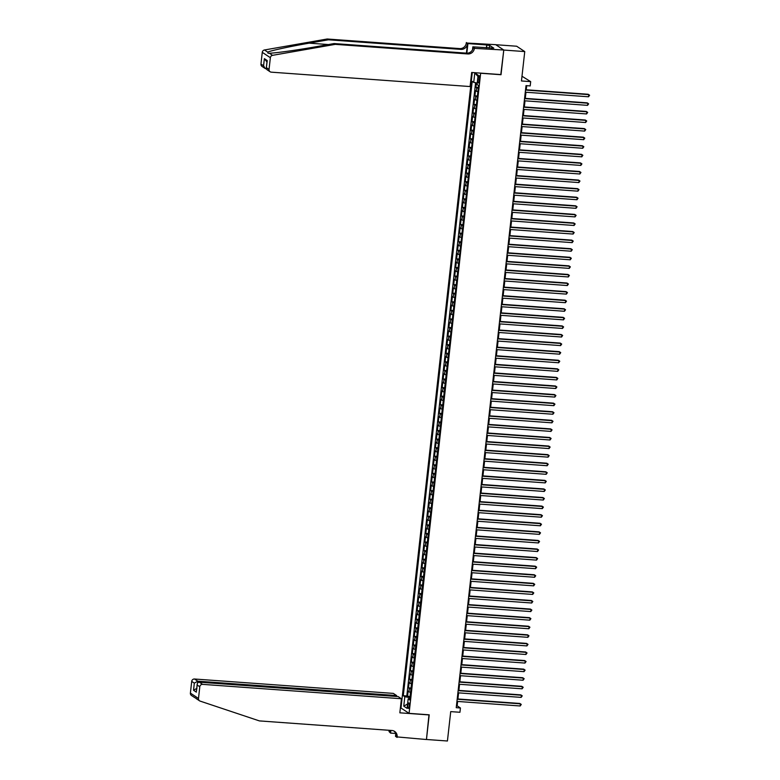 <?xml version="1.0" encoding="UTF-8"?>
<svg xmlns="http://www.w3.org/2000/svg" width="780" height="780" viewBox="0 0 780 780"><rect width="100%" height="100%" fill="white"/><g stroke="black" fill="none" stroke-linecap="round" stroke-linejoin="round"><path stroke-width="1.17" d="M409.305 706.134A2.788 0.741 -85.9 0 0 408.808 702.887A2.788 0.741 -85.9 0 0 407.911 705.208A2.788 0.741 -85.9 0 0 408.408 708.454A2.788 0.741 -85.9 0 0 409.305 706.134M472.27 72.52L400.988 708.006L409.081 713.359L480.665 73.125M495.768 44.713L516.662 46.225L524.755 51.578L521.459 80.964L530.683 81.637L521.986 76.235M409.081 713.359L429.215 714.812L426.455 739.479L447.427 741L450.723 711.614L459.947 712.276L460.424 707.986L457.148 705.822L457.636 701.444M500.799 74.578L503.783 50.056L524.755 51.578M476.365 82.875L475.878 87.243L478.374 87.418M477.896 91.679A3.49 0.497 -173.6 0 1 476.287 91.202L475.488 90.675L474.913 95.823L477.418 95.998M476.941 100.259A3.49 0.497 6.4 0 1 475.332 99.781L474.532 99.255L473.947 104.403L476.453 104.579M475.976 108.839A3.49 0.497 6.4 0 1 474.367 108.361L473.567 107.835L472.992 112.983L475.488 113.159M475.01 117.419A3.49 0.497 6.4 0 1 473.401 116.941L472.602 116.415L472.027 121.563L474.532 121.739M474.055 125.999A3.49 0.497 6.4 0 1 472.436 125.522L471.637 124.995L471.061 130.143L473.567 130.319M473.09 134.579A3.49 0.497 6.4 0 1 471.481 134.101L470.681 133.575L470.106 138.723L472.602 138.899M472.124 143.159A3.49 0.497 6.4 0 1 470.515 142.681L469.716 142.155L469.141 147.303L471.637 147.478M471.159 151.739A3.49 0.497 6.4 0 1 469.55 151.261L468.751 150.735L468.175 155.883L470.681 156.059M470.203 160.319A3.49 0.497 6.4 0 1 468.595 159.841L467.795 159.315L467.21 164.463L469.716 164.639M469.238 168.899A3.49 0.497 6.4 0 1 467.63 168.422L466.83 167.895L466.255 173.043L468.751 173.219M468.273 177.489A3.49 0.497 6.4 0 1 466.664 177.001L465.865 176.475L465.29 181.623L467.795 181.798M467.317 186.069A3.49 0.497 6.4 0 1 465.699 185.582L464.909 185.055L464.324 190.203L466.83 190.378M466.352 194.649A3.49 0.497 6.4 0 1 464.744 194.161L463.944 193.635L463.369 198.783L465.865 198.968M465.387 203.229A3.49 0.497 6.4 0 1 463.778 202.742L462.979 202.215L462.404 207.363L464.909 207.548M464.422 211.809A3.49 0.497 6.4 0 1 462.813 211.322L462.014 210.795L461.438 215.943L463.944 216.128M463.466 220.389A3.49 0.497 6.4 0 1 461.857 219.901L461.058 219.375L460.473 224.523L462.979 224.708M462.501 228.969A3.49 0.497 6.4 0 1 460.892 228.482L460.093 227.955L459.517 233.103L462.014 233.288M461.536 237.549A3.49 0.497 6.4 0 1 459.927 237.061L459.127 236.535L458.552 241.683L461.058 241.868M460.58 246.129A3.49 0.497 6.4 0 1 458.962 245.641L458.172 245.115L457.587 250.263L460.093 250.448M459.615 254.709A3.49 0.497 6.4 0 1 458.006 254.221L457.207 253.695L456.631 258.843L459.127 259.028M458.65 263.289A3.49 0.497 6.4 0 1 457.041 262.802L456.241 262.275L455.666 267.423L458.172 267.608M457.694 271.869A3.49 0.497 6.4 0 1 456.076 271.381L455.276 270.855L454.701 276.003L457.207 276.188M456.729 280.449A3.49 0.497 6.4 0 1 455.12 279.962L454.321 279.435L453.736 284.583L456.241 284.768M455.764 289.029A3.49 0.497 6.4 0 1 454.155 288.541L453.356 288.015L452.78 293.163L455.276 293.348M454.798 297.609A3.49 0.497 6.4 0 1 453.19 297.122L452.39 296.595L451.815 301.743L454.321 301.928M453.843 306.189A3.49 0.497 6.4 0 1 452.224 305.702L451.435 305.175L450.85 310.323L453.356 310.508M452.878 314.769A3.49 0.497 6.4 0 1 451.269 314.281L450.469 313.755L449.894 318.903L452.39 319.088M451.912 323.349A3.49 0.497 6.4 0 1 450.304 322.861L449.504 322.335L448.929 327.483L451.435 327.668M450.957 331.929A3.49 0.497 6.4 0 1 449.339 331.451L448.539 330.915L447.964 336.063L450.469 336.248M449.992 340.509A3.49 0.497 6.4 0 1 448.383 340.031L447.584 339.495L446.998 344.643L449.504 344.828M449.026 349.089A3.49 0.497 6.4 0 1 447.418 348.611L446.618 348.075L446.043 353.223L448.539 353.408M448.061 357.669A3.49 0.497 6.4 0 1 446.452 357.191L445.653 356.655L445.078 361.803L447.584 361.988M447.106 366.249A3.49 0.497 6.4 0 1 445.487 365.771L444.697 365.235L444.113 370.383L446.618 370.568M446.14 374.829A3.49 0.497 6.4 0 1 444.532 374.351L443.732 373.815L443.157 378.963L445.653 379.148M445.175 383.409A3.49 0.497 6.4 0 1 443.566 382.931L442.767 382.395L442.192 387.553L444.697 387.728M444.22 391.989A3.49 0.497 6.4 0 1 442.601 391.511L441.802 390.985L441.226 396.133L443.732 396.308M443.255 400.569A3.49 0.497 6.4 0 1 441.646 400.091L440.846 399.565L440.271 404.713L442.767 404.888M442.289 409.149A3.49 0.497 6.4 0 1 440.68 408.671L439.881 408.145L439.306 413.293L441.802 413.468M441.324 417.729A3.49 0.497 6.4 0 1 439.715 417.251L438.916 416.725L438.34 421.873L440.846 422.048M440.369 426.309A3.49 0.497 6.4 0 1 438.76 425.831L437.96 425.305L437.375 430.453L439.881 430.628M439.403 434.889A3.49 0.497 6.4 0 1 437.794 434.411L436.995 433.885L436.42 439.033L438.916 439.208M438.438 443.469A3.49 0.497 6.4 0 1 436.829 442.991L436.03 442.465L435.454 447.613L437.96 447.788M437.482 452.049A3.49 0.497 6.4 0 1 435.864 451.571L435.065 451.045L434.489 456.193L436.995 456.368M436.517 460.629A3.49 0.497 6.4 0 1 434.909 460.151L434.109 459.625L433.534 464.773L436.03 464.948M435.552 469.209A3.49 0.497 6.4 0 1 433.943 468.731L433.144 468.205L432.569 473.353L435.065 473.528M434.587 477.789A3.49 0.497 6.4 0 1 432.978 477.311L432.178 476.785L431.603 481.933L434.109 482.108M433.631 486.369A3.49 0.497 6.4 0 1 432.023 485.891L431.223 485.365L430.638 490.513L433.144 490.688M432.666 494.949A3.49 0.497 6.4 0 1 431.057 494.471L430.258 493.945L429.683 499.093L432.178 499.268M431.701 503.529A3.49 0.497 6.4 0 1 430.092 503.051L429.293 502.525L428.717 507.673L431.223 507.848M430.745 512.119A3.49 0.497 6.4 0 1 429.127 511.631L428.337 511.105L427.752 516.253L430.258 516.428M429.78 520.699A3.49 0.497 6.4 0 1 428.171 520.211L427.372 519.685L426.796 524.833L429.293 525.008M428.815 529.279A3.49 0.497 6.4 0 1 427.206 528.791L426.406 528.265L425.831 533.413L428.337 533.598M427.849 537.859A3.49 0.497 6.4 0 1 426.241 537.371L425.441 536.845L424.866 541.993L427.372 542.178M426.894 546.439A3.49 0.497 6.4 0 1 425.285 545.951L424.486 545.425L423.901 550.573L426.406 550.758M425.929 555.019A3.49 0.497 6.4 0 1 424.32 554.531L423.52 554.005L422.945 559.153L425.441 559.338M424.964 563.599A3.49 0.497 6.4 0 1 423.355 563.111L422.555 562.585L421.98 567.733L424.486 567.918M424.008 572.179A3.49 0.497 6.4 0 1 422.389 571.691L421.6 571.165L421.015 576.313L423.52 576.498M423.043 580.759A3.49 0.497 6.4 0 1 421.434 580.271L420.635 579.745L420.059 584.893L422.555 585.078M422.077 589.339A3.49 0.497 6.4 0 1 420.469 588.851L419.669 588.325L419.094 593.473L421.6 593.658M421.122 597.919A3.49 0.497 6.4 0 1 419.503 597.431L418.704 596.905L418.129 602.053L420.635 602.238M420.157 606.499A3.49 0.497 6.4 0 1 418.548 606.011L417.748 605.485L417.163 610.633L419.669 610.818M419.191 615.079A3.49 0.497 6.4 0 1 417.583 614.591L416.783 614.065L416.208 619.213L418.704 619.398M418.226 623.659A3.49 0.497 6.4 0 1 416.618 623.171L415.818 622.645L415.243 627.793L417.748 627.978M417.271 632.239A3.49 0.497 6.4 0 1 415.652 631.751L414.863 631.225L414.277 636.373L416.783 636.558M416.305 640.819A3.49 0.497 6.4 0 1 414.697 640.331L413.897 639.805L413.322 644.953L415.818 645.138M415.34 649.399A3.49 0.497 6.4 0 1 413.731 648.911L412.932 648.385L412.357 653.533L414.863 653.718M414.385 657.979A3.49 0.497 6.4 0 1 412.766 657.491L411.967 656.965L411.392 662.113L413.897 662.298M413.419 666.559A3.49 0.497 6.4 0 1 411.811 666.081L411.011 665.545L410.426 670.693L412.932 670.878M412.454 675.139A3.49 0.497 6.4 0 1 410.845 674.661L410.046 674.125L409.471 679.273L411.967 679.458M411.489 683.719A3.49 0.497 6.4 0 1 409.88 683.241L409.081 682.705L408.505 687.853L411.011 688.038M530.683 81.637L530.205 85.927L526.012 85.615L456.232 707.684L460.424 707.986M478.296 77.922L478.081 79.804A2.701 0.712 -85.9 0 0 478.569 82.953A2.701 0.712 -85.9 0 0 479.437 80.701L479.651 78.819A2.701 0.712 -85.9 0 0 479.164 75.67A2.701 0.712 -85.9 0 0 478.296 77.922L479.71 78.019M409.812 698.685L408.145 698.909L409.675 699.923L478.589 85.576L477.058 84.562L478.111 75.124L474.786 72.93L473.733 82.368L472.202 81.354L403.289 695.701L404.82 696.706L409.052 697.534L408.905 698.802M408.145 698.909L407.082 708.347L403.757 706.144L404.82 696.706M478.286 88.247A3.49 0.497 -173.6 0 1 476.677 87.769L475.878 87.243M475.595 82.729L406.809 695.955L410.046 696.618M410.534 692.299A3.49 0.497 6.4 0 1 408.915 691.821L408.125 691.285L407.54 696.433M410.914 688.867A3.49 0.497 -173.6 0 1 409.305 688.389L408.505 687.853M411.879 680.287A3.49 0.497 -173.6 0 1 410.27 679.809L409.471 679.273M412.844 671.707A3.49 0.497 -173.6 0 1 411.226 671.229L410.426 670.693M413.8 663.127A3.49 0.497 -173.6 0 1 412.191 662.639L411.392 662.113M414.765 654.547A3.49 0.497 -173.6 0 1 413.156 654.059L412.357 653.533M415.73 645.967A3.49 0.497 -173.6 0 1 414.122 645.479L413.322 644.953M416.686 637.387A3.49 0.497 -173.6 0 1 415.077 636.899L414.277 636.373M417.651 628.807A3.49 0.497 -173.6 0 1 416.042 628.319L415.243 627.793M418.616 620.227A3.49 0.497 -173.6 0 1 417.007 619.739L416.208 619.213M419.581 611.647A3.49 0.497 -173.6 0 1 417.963 611.159L417.163 610.633M420.537 603.067A3.49 0.497 -173.6 0 1 418.928 602.579L418.129 602.053M421.502 594.487A3.49 0.497 -173.6 0 1 419.894 593.999L419.094 593.473M422.468 585.907A3.49 0.497 -173.6 0 1 420.849 585.419L420.059 584.893M423.423 577.327A3.49 0.497 -173.6 0 1 421.814 576.839L421.015 576.313M424.388 568.747A3.49 0.497 -173.6 0 1 422.779 568.259L421.98 567.733M425.353 560.167A3.49 0.497 -173.6 0 1 423.745 559.679L422.945 559.153M426.319 551.587A3.49 0.497 -173.6 0 1 424.7 551.099L423.901 550.573M427.274 543.007A3.49 0.497 -173.6 0 1 425.665 542.519L424.866 541.993M428.24 534.427A3.49 0.497 -173.6 0 1 426.631 533.939L425.831 533.413M429.205 525.847A3.49 0.497 -173.6 0 1 427.586 525.359L426.796 524.833M430.16 517.267A3.49 0.497 -173.6 0 1 428.552 516.779L427.752 516.253M431.125 508.677A3.49 0.497 -173.6 0 1 429.517 508.199L428.717 507.673M432.091 500.097A3.49 0.497 -173.6 0 1 430.482 499.619L429.683 499.093M433.056 491.517A3.49 0.497 -173.6 0 1 431.438 491.039L430.638 490.513M434.011 482.937A3.49 0.497 -173.6 0 1 432.403 482.459L431.603 481.933M434.977 474.357A3.49 0.497 -173.6 0 1 433.368 473.879L432.569 473.353M435.942 465.777A3.49 0.497 -173.6 0 1 434.323 465.299L433.534 464.773M436.898 457.197A3.49 0.497 -173.6 0 1 435.289 456.719L434.489 456.193M437.863 448.617A3.49 0.497 -173.6 0 1 436.254 448.139L435.454 447.613M438.828 440.037A3.49 0.497 -173.6 0 1 437.219 439.559L436.42 439.033M439.793 431.457A3.49 0.497 -173.6 0 1 438.175 430.979L437.375 430.453M440.749 422.877A3.49 0.497 -173.6 0 1 439.14 422.399L438.34 421.873M441.714 414.297A3.49 0.497 -173.6 0 1 440.105 413.819L439.306 413.293M442.679 405.717A3.49 0.497 -173.6 0 1 441.061 405.239L440.271 404.713M443.635 397.137A3.49 0.497 -173.6 0 1 442.026 396.659L441.226 396.133M444.6 388.557A3.49 0.497 -173.6 0 1 442.991 388.079L442.192 387.553M445.565 379.977A3.49 0.497 -173.6 0 1 443.956 379.499L443.157 378.963M446.521 371.397A3.49 0.497 -173.6 0 1 444.912 370.919L444.113 370.383M447.486 362.817A3.49 0.497 -173.6 0 1 445.877 362.339L445.078 361.803M448.451 354.237A3.49 0.497 -173.6 0 1 446.842 353.759L446.043 353.223M449.416 345.657A3.49 0.497 -173.6 0 1 447.798 345.179L446.998 344.643M450.372 337.077A3.49 0.497 -173.6 0 1 448.763 336.599L447.964 336.063M451.337 328.497A3.49 0.497 -173.6 0 1 449.728 328.019L448.929 327.483M452.302 319.917A3.49 0.497 -173.6 0 1 450.694 319.43L449.894 318.903M453.258 311.337A3.49 0.497 -173.6 0 1 451.649 310.849L450.85 310.323M454.223 302.757A3.49 0.497 -173.6 0 1 452.615 302.269L451.815 301.743M455.188 294.177A3.49 0.497 -173.6 0 1 453.58 293.69L452.78 293.163M456.154 285.597A3.49 0.497 -173.6 0 1 454.535 285.11L453.736 284.583M457.109 277.017A3.49 0.497 -173.6 0 1 455.5 276.529L454.701 276.003M458.075 268.437A3.49 0.497 -173.6 0 1 456.466 267.95L455.666 267.423M459.04 259.857A3.49 0.497 -173.6 0 1 457.421 259.369L456.631 258.843M459.995 251.277A3.49 0.497 -173.6 0 1 458.386 250.79L457.587 250.263M460.96 242.697A3.49 0.497 -173.6 0 1 459.352 242.209L458.552 241.683M461.926 234.117A3.49 0.497 -173.6 0 1 460.317 233.63L459.517 233.103M462.891 225.537A3.49 0.497 -173.6 0 1 461.273 225.049L460.473 224.523M463.846 216.957A3.49 0.497 -173.6 0 1 462.238 216.47L461.438 215.943M464.812 208.377A3.49 0.497 -173.6 0 1 463.203 207.889L462.404 207.363M465.777 199.797A3.49 0.497 -173.6 0 1 464.159 199.309L463.369 198.783M466.732 191.217A3.49 0.497 -173.6 0 1 465.124 190.73L464.324 190.203M467.698 182.637A3.49 0.497 -173.6 0 1 466.089 182.149L465.29 181.623M468.663 174.057A3.49 0.497 -173.6 0 1 467.054 173.57L466.255 173.043M469.628 165.467A3.49 0.497 -173.6 0 1 468.01 164.989L467.21 164.463M470.584 156.887A3.49 0.497 -173.6 0 1 468.975 156.409L468.175 155.883M471.549 148.307A3.49 0.497 -173.6 0 1 469.94 147.829L469.141 147.303M472.514 139.727A3.49 0.497 -173.6 0 1 470.896 139.249L470.106 138.723M473.47 131.147A3.49 0.497 -173.6 0 1 471.861 130.669L471.061 130.143M474.435 122.567A3.49 0.497 -173.6 0 1 472.826 122.09L472.027 121.563M475.4 113.987A3.49 0.497 -173.6 0 1 473.791 113.51L472.992 112.983M476.365 105.407A3.49 0.497 -173.6 0 1 474.747 104.93L473.947 104.403M477.321 96.827A3.49 0.497 -173.6 0 1 475.712 96.349L474.913 95.823M501.014 74.724L480.88 73.271M457.909 698.987L458.601 692.864M458.874 690.407L459.566 684.284M459.839 681.827L460.522 675.704M460.805 673.237L461.487 667.124M461.76 664.658L462.452 658.544M462.725 656.077L463.408 649.964M463.69 647.498L464.373 641.384M464.646 638.917L465.338 632.804M465.611 630.337L466.303 624.224M466.577 621.758L467.259 615.644M467.542 613.178L468.224 607.064M468.497 604.597L469.19 598.484M469.462 596.017L470.145 589.904M470.428 587.438L471.11 581.324M471.383 578.858L472.075 572.744M472.348 570.277L473.041 564.164M473.314 561.697L473.996 555.584M474.279 553.117L474.962 547.004M475.235 544.538L475.927 538.424M476.2 535.957L476.882 529.844M477.165 527.377L477.848 521.264M478.12 518.798L478.813 512.684M479.086 510.217L479.768 504.104M480.051 501.637L480.733 495.524M481.016 493.058L481.699 486.944M481.972 484.477L482.664 478.364M482.937 475.898L483.619 469.784M483.902 467.317L484.585 461.204M484.858 458.738L485.55 452.624M485.823 450.157L486.505 444.044M486.788 441.577L487.471 435.464M487.753 432.998L488.436 426.884M488.709 424.418L489.401 418.304M489.674 415.837L490.357 409.715M490.639 407.257L491.322 401.135M491.595 398.677L492.287 392.555M492.56 390.098L493.243 383.974M493.526 381.517L494.208 375.394M494.481 372.938L495.173 366.815M495.446 364.357L496.139 358.235M496.411 355.777L497.094 349.654M497.377 347.197L498.059 341.075M498.332 338.618L499.024 332.494M499.298 330.028L499.98 323.915M500.263 321.448L500.945 315.334M501.218 312.868L501.91 306.755M502.183 304.288L502.876 298.174M503.149 295.708L503.831 289.594M504.114 287.128L504.796 281.014M505.069 278.548L505.762 272.435M506.035 269.968L506.717 263.854M507 261.388L507.683 255.274M507.956 252.808L508.648 246.695M508.921 244.228L509.613 238.114M509.886 235.648L510.568 229.534M510.851 227.068L511.534 220.954M511.807 218.488L512.499 212.374M512.772 209.908L513.454 203.794M513.737 201.328L514.42 195.214M514.693 192.748L515.385 186.634M515.658 184.168L516.341 178.054M516.623 175.588L517.306 169.474M517.588 167.008L518.271 160.894M518.544 158.428L519.236 152.315M519.509 149.848L520.192 143.734M520.475 141.268L521.157 135.155M521.43 132.688L522.122 126.574M522.395 124.108L523.078 117.994M523.361 115.528L524.043 109.414M524.326 106.948L525.008 100.835M525.281 98.368L525.974 92.255M526.246 89.788L526.705 85.673M409.939 697.593L409.052 697.534M456.446 705.773L457.148 705.822M477.223 83.041L473.733 82.368M406.809 695.955L403.289 695.701M477.965 76.44L474.786 72.93M403.757 706.144L407.569 703.989M525.515 90.051L588.754 94.633L588.51 96.779L525.271 92.196M525.544 89.739L588.208 94.273L589.602 95.248L588.51 96.779M327.19 39L328.39 39.79L309.153 43.153C290.716 46.332 271.118 50.554 267.667 52.094L268.057 53.254L269.353 53.215C275.048 53.147 296.527 50.183 314.857 46.927L334.084 43.563L466.625 53.157A6.103 5.821 123.5 0 0 473.177 47.57L474.377 48.36L503.783 50.017L501.033 74.597L471.666 72.472L470.087 86.551L271.274 72.16A2.613 2.496 123.5 0 1 269.051 69.401L270.368 57.691L262.265 52.338A2.613 2.496 -56.5 0 1 264.459 49.978L327.19 39L459.732 48.594A6.103 5.821 123.5 0 0 466.284 43.007L495.69 44.665L503.783 50.017M334.084 43.563L335.283 44.353L467.825 53.947A6.103 5.821 123.5 0 0 474.377 48.36M466.43 53.137L467.473 43.807A6.103 5.821 123.5 0 1 460.931 49.384L328.39 39.79M260.959 64.048L263.572 65.783L265.219 68.523L262.031 66.417A2.613 2.496 -56.5 0 1 260.959 64.048L262.265 52.338M269.353 53.215L272.561 55.331L335.283 44.353M486.389 47.824L486.71 44.947L486.759 47.853M491.254 48.175L493.798 48.155L489.577 45.357L487.061 45.181M491.283 47.97L472.836 46.839L474.425 47.892M466.333 42.539L467.922 43.583L466.84 53.167M486.71 44.947L467.922 43.583M472.514 49.754L472.836 46.839M272.561 55.331A2.613 2.496 123.5 0 0 270.368 57.691M489.577 45.357L489.274 48.028M265.219 68.523L266.36 68.962M263.572 65.783L264.371 58.656L266.974 62.029M264.371 58.656L267.238 60.557L267.111 61.678M267.238 60.557L266.273 68.25L266.926 69.654L270.124 71.77M196.921 698.987L195.224 697.866M194.873 697.7L191.47 695.477A2.613 2.496 -56.5 0 1 190.398 693.108L198.49 698.461A2.613 2.496 123.5 0 0 200.119 701.103L259.399 720.905L391.94 730.499A6.103 5.821 -56.5 0 1 397.137 736.925L426.445 739.528L428.981 714.802M396.494 696.462L396.601 695.555L393.325 693.391L194.512 679.009L197.788 681.174L197.564 683.085M396.601 695.555L197.788 681.174L194.327 683.124L191.704 681.398L190.398 693.108M429.205 714.938L399.848 712.822L401.417 698.743L202.605 684.362A2.613 2.496 123.5 0 0 199.807 686.751L198.49 698.461M395.645 733.463L390.575 733.093L389.044 731.572A6.103 5.821 -56.5 0 0 389.054 730.285M397.088 737.402L395.499 736.349L395.772 733.892M401.212 708.152L400.374 708.084M401.417 698.743L398.151 696.579L199.339 682.198L202.605 684.362M390.468 730.392L390.244 732.371L389.044 731.572M390.877 730.421L390.575 733.093M191.704 681.398A2.613 2.496 -56.5 0 1 194.512 679.009M394.007 731.055A6.103 5.821 -56.5 0 1 395.938 736.135L397.137 736.925M390.136 730.363A6.103 5.821 -56.5 0 1 390.244 732.371M199.807 686.751L197.184 685.025L197.184 684.226L196.56 690.622M196.384 691.343L197.184 685.025C197.125 683.221 197.847 682.276 199.339 682.198M196.394 692.143L193.528 690.251L196.989 688.292M524.55 98.631L587.788 103.213L587.545 105.359L524.306 100.776M524.589 98.319L587.242 102.853L588.646 103.828L587.545 105.359M523.585 107.211L586.823 111.793L586.589 113.938L523.351 109.356M523.624 106.899L586.277 111.433L587.681 112.408L586.589 113.938M522.629 115.791L585.868 120.373L585.624 122.518L522.385 117.936M522.658 115.479L585.322 120.013L586.716 120.988L585.624 122.518M521.664 124.371L584.902 128.953L584.659 131.099L521.42 126.516M521.703 124.059L584.356 128.593L585.76 129.568L584.659 131.099M520.699 132.951L583.937 137.534L583.703 139.678L520.455 135.106M520.738 132.639L583.391 137.173L584.795 138.148L583.703 139.678M519.733 141.541L582.972 146.114L582.738 148.258L519.5 143.686M519.773 141.219L582.426 145.753L583.83 146.728L582.738 148.258M518.778 150.121L582.017 154.694L581.773 156.839L518.534 152.266M518.807 149.799L581.471 154.333L582.865 155.308L581.773 156.839M517.813 158.701L581.051 163.274L580.808 165.418L517.569 160.846M517.852 158.379L580.505 162.913L581.909 163.888L580.808 165.418M516.847 167.281L580.086 171.853L579.852 173.999L516.614 169.426M516.886 166.959L579.54 171.493L580.944 172.468L579.852 173.999M515.892 175.861L579.13 180.434L578.887 182.578L515.648 178.006M515.921 175.539L578.584 180.073L579.979 181.048L578.887 182.578M514.927 184.441L578.165 189.014L577.922 191.159L514.683 186.586M514.966 184.119L577.619 188.653L579.023 189.628L577.922 191.159M513.962 193.021L577.2 197.594L576.966 199.739L513.718 195.166M514 192.699L576.654 197.233L578.058 198.208L576.966 199.739M512.996 201.601L576.245 206.173L576.001 208.319L512.762 203.746M513.035 201.279L575.689 205.813L577.093 206.788L576.001 208.319M512.041 210.181L575.279 214.753L575.035 216.899L511.797 212.326M512.07 209.859L574.733 214.393L576.127 215.368L575.035 216.899M511.075 218.761L574.314 223.333L574.07 225.478L510.832 220.906M511.115 218.439L573.768 222.973L575.172 223.948L574.07 225.478M510.11 227.341L573.349 231.913L573.115 234.059L509.876 229.486M510.149 227.019L572.803 231.553L574.207 232.528L573.115 234.059M509.155 235.921L572.393 240.493L572.149 242.639L508.911 238.066M509.184 235.599L571.847 240.133L573.242 241.108L572.149 242.639M508.19 244.501L571.428 249.073L571.184 251.219L507.946 246.646M508.228 244.179L570.882 248.713L572.286 249.688L571.184 251.219M507.224 253.081L570.463 257.654L570.229 259.798L506.99 255.226M507.263 252.759L569.917 257.293L571.321 258.268L570.229 259.798M506.259 261.661L569.507 266.233L569.264 268.378L506.025 263.806M506.298 261.339L568.951 265.873L570.356 266.848L569.264 268.378M505.303 270.241L568.542 274.814L568.298 276.959L505.06 272.386M505.333 269.919L567.996 274.453L569.39 275.428L568.298 276.959M504.338 278.821L567.577 283.394L567.333 285.538L504.094 280.966M504.377 278.499L567.031 283.033L568.435 284.008L567.333 285.538M503.373 287.401L566.611 291.974L566.377 294.119L503.139 289.546M503.412 287.079L566.066 291.613L567.469 292.588L566.377 294.119M502.417 295.981L565.656 300.553L565.412 302.698L502.174 298.126M502.447 295.659L565.11 300.193L566.504 301.168L565.412 302.698M501.452 304.561L564.691 309.133L564.447 311.279L501.208 306.706M501.491 304.239L564.145 308.773L565.549 309.748L564.447 311.279M500.487 313.141L563.725 317.714L563.492 319.858L500.253 315.286M500.526 312.819L563.179 317.353L564.583 318.328L563.492 319.858M499.531 321.721L562.77 326.293L562.526 328.439L499.288 323.866M499.561 321.399L562.214 325.933L563.618 326.908L562.526 328.439M498.566 330.301L561.805 334.873L561.561 337.019L498.322 332.446M498.595 329.979L561.259 334.513L562.653 335.488L561.561 337.019M497.601 338.881L560.84 343.453L560.596 345.598L497.357 341.026M497.64 338.559L560.293 343.093L561.697 344.068L560.596 345.598M496.636 347.461L559.874 352.034L559.64 354.178L496.402 349.606M496.675 347.139L559.328 351.673L560.732 352.648L559.64 354.178M495.68 356.041L558.919 360.623L558.675 362.768L495.436 358.186M495.709 355.719L558.373 360.253L559.767 361.228L558.675 362.768M494.715 364.621L557.953 369.203L557.71 371.348L494.471 366.766M494.754 364.299L557.408 368.833L558.812 369.808L557.71 371.348M493.75 373.201L556.988 377.783L556.754 379.928L493.516 375.346M493.789 372.879L556.442 377.413L557.846 378.398L556.754 379.928M492.794 381.781L556.033 386.363L555.789 388.508L492.55 383.926M492.823 381.459L555.477 385.993L556.881 386.977L555.789 388.508M491.829 390.361L555.067 394.943L554.824 397.088L491.585 392.506M491.858 390.039L554.521 394.573L555.916 395.558L554.824 397.088M490.864 398.941L554.102 403.523L553.858 405.668L490.62 401.086M490.903 398.629L553.556 403.162L554.96 404.137L553.858 405.668M489.898 407.521L553.137 412.103L552.903 414.248L489.665 409.666M489.938 407.209L552.591 411.743L553.995 412.718L552.903 414.248M488.943 416.101L552.182 420.683L551.938 422.828L488.699 418.246M488.972 415.789L551.635 420.322L553.03 421.298L551.938 422.828M487.978 424.681L551.216 429.263L550.972 431.408L487.734 426.826M488.017 424.369L550.67 428.902L552.074 429.877L550.972 431.408M487.012 433.261L550.251 437.843L550.017 439.988L486.779 435.406M487.052 432.949L549.705 437.482L551.109 438.457L550.017 439.988M486.057 441.841L549.295 446.423L549.052 448.568L485.813 443.986M486.086 441.529L548.75 446.062L550.144 447.037L549.052 448.568M485.092 450.421L548.33 455.003L548.087 457.148L484.848 452.566M485.131 450.109L547.784 454.642L549.188 455.618L548.087 457.148M484.127 459.001L547.365 463.583L547.131 465.728L483.883 461.146M484.165 458.689L546.819 463.223L548.223 464.197L547.131 465.728M483.161 467.581L546.4 472.163L546.166 474.308L482.927 469.726M483.2 467.269L545.854 471.802L547.258 472.777L546.166 474.308M482.206 476.171L545.444 480.743L545.2 482.888L481.962 478.315M482.235 475.849L544.898 480.382L546.292 481.357L545.2 482.888M481.24 484.75L544.479 489.323L544.235 491.468L480.997 486.895M481.279 484.429L543.933 488.962L545.337 489.938L544.235 491.468M480.275 493.331L543.514 497.903L543.28 500.048L480.041 495.476M480.314 493.009L542.968 497.543L544.372 498.517L543.28 500.048M479.32 501.91L542.558 506.483L542.315 508.628L479.076 504.055M479.349 501.589L542.012 506.123L543.407 507.098L542.315 508.628M478.354 510.491L541.593 515.063L541.349 517.208L478.111 512.635M478.394 510.169L541.047 514.702L542.451 515.678L541.349 517.208M477.389 519.071L540.628 523.643L540.394 525.788L477.145 521.216M477.428 518.749L540.082 523.283L541.486 524.258L540.394 525.788M476.424 527.65L539.663 532.223L539.428 534.368L476.19 529.795M476.463 527.329L539.117 531.862L540.52 532.837L539.428 534.368M475.469 536.231L538.707 540.803L538.463 542.948L475.225 538.375M475.498 535.909L538.161 540.442L539.555 541.417L538.463 542.948M474.503 544.81L537.742 549.383L537.498 551.528L474.26 546.956M474.542 544.489L537.196 549.023L538.6 549.998L537.498 551.528M473.538 553.39L536.776 557.963L536.542 560.108L473.304 555.535M473.577 553.069L536.231 557.602L537.635 558.577L536.542 560.108M472.582 561.971L535.821 566.543L535.577 568.688L472.339 564.115M472.612 561.649L535.275 566.183L536.669 567.158L535.577 568.688M471.617 570.55L534.856 575.123L534.612 577.268L471.373 572.696M471.656 570.229L534.31 574.762L535.714 575.737L534.612 577.268M470.652 579.13L533.89 583.703L533.657 585.848L470.418 581.275M470.691 578.809L533.344 583.342L534.749 584.317L533.657 585.848M469.687 587.71L532.935 592.283L532.691 594.428L469.453 589.856M469.726 587.389L532.379 591.923L533.783 592.898L532.691 594.428M468.731 596.291L531.97 600.863L531.726 603.008L468.488 598.435M468.76 595.969L531.424 600.502L532.818 601.477L531.726 603.008M467.766 604.87L531.005 609.443L530.761 611.588L467.522 607.015M467.805 604.549L530.458 609.082L531.862 610.058L530.761 611.588M466.801 613.45L530.039 618.023L529.805 620.168L466.567 615.596M466.84 613.129L529.493 617.663L530.897 618.637L529.805 620.168M465.845 622.03L529.084 626.603L528.84 628.748L465.601 624.175M465.874 621.709L528.538 626.242L529.932 627.217L528.84 628.748M464.88 630.611L528.118 635.183L527.875 637.328L464.636 632.755M464.919 630.289L527.572 634.822L528.976 635.798L527.875 637.328M463.915 639.191L527.153 643.763L526.919 645.908L463.681 641.335M463.954 638.869L526.607 643.402L528.011 644.377L526.919 645.908M462.95 647.77L526.198 652.343L525.954 654.488L462.715 649.916M462.988 647.449L525.642 651.983L527.046 652.957L525.954 654.488M461.994 656.35L525.233 660.923L524.989 663.068L461.75 658.495M462.023 656.029L524.687 660.562L526.081 661.538L524.989 663.068M461.029 664.931L524.267 669.503L524.024 671.648L460.785 667.075M461.068 664.609L523.721 669.142L525.125 670.117L524.024 671.648M460.063 673.51L523.302 678.083L523.068 680.228L459.829 675.655M460.102 673.189L522.756 677.722L524.16 678.697L523.068 680.228M459.108 682.091L522.346 686.663L522.103 688.808L458.864 684.236M459.137 681.769L521.8 686.303L523.195 687.277L522.103 688.808M458.143 690.67L521.381 695.243L521.137 697.388L457.899 692.816M458.182 690.349L520.835 694.883L522.239 695.858L521.137 697.388M457.177 699.25L520.416 703.833L520.182 705.978L456.944 701.395M457.216 698.929L519.87 703.462L521.274 704.438L520.182 705.978M476.287 91.202L476.677 87.769M408.915 691.821L409.305 688.389M409.88 683.241L410.27 679.809M410.845 674.661L411.226 671.229M411.811 666.081L412.191 662.639M412.766 657.491L413.156 654.059M413.731 648.911L414.122 645.479M414.697 640.331L415.077 636.899M415.652 631.751L416.042 628.319M416.618 623.171L417.007 619.739M417.583 614.591L417.963 611.159M418.548 606.011L418.928 602.579M419.503 597.431L419.894 593.999M420.469 588.851L420.849 585.419M421.434 580.271L421.814 576.839M422.389 571.691L422.779 568.259M423.355 563.111L423.745 559.679M424.32 554.531L424.7 551.099M425.285 545.951L425.665 542.519M426.241 537.371L426.631 533.939M427.206 528.791L427.586 525.359M428.171 520.211L428.552 516.779M429.127 511.631L429.517 508.199M430.092 503.051L430.482 499.619M431.057 494.471L431.438 491.039M432.023 485.891L432.403 482.459M432.978 477.311L433.368 473.879M433.943 468.731L434.323 465.299M434.909 460.151L435.289 456.719M435.864 451.571L436.254 448.139M436.829 442.991L437.219 439.559M437.794 434.411L438.175 430.979M438.76 425.831L439.14 422.399M439.715 417.251L440.105 413.819M440.68 408.671L441.061 405.239M441.646 400.091L442.026 396.659M442.601 391.511L442.991 388.079M443.566 382.931L443.956 379.499M444.532 374.351L444.912 370.919M445.487 365.771L445.877 362.339M446.452 357.191L446.842 353.759M447.418 348.611L447.798 345.179M448.383 340.031L448.763 336.599M449.339 331.451L449.728 328.019M450.304 322.861L450.694 319.43M451.269 314.281L451.649 310.849M452.224 305.702L452.615 302.269M453.19 297.122L453.58 293.69M454.155 288.541L454.535 285.11M455.12 279.962L455.5 276.529M456.076 271.381L456.466 267.95M457.041 262.802L457.421 259.369M458.006 254.221L458.386 250.79M458.962 245.641L459.352 242.209M459.927 237.061L460.317 233.63M460.892 228.482L461.273 225.049M461.857 219.901L462.238 216.47M462.813 211.322L463.203 207.889M463.778 202.742L464.159 199.309M464.744 194.161L465.124 190.73M465.699 185.582L466.089 182.149M466.664 177.001L467.054 173.57M467.63 168.422L468.01 164.989M468.595 159.841L468.975 156.409M469.55 151.261L469.94 147.829M470.515 142.681L470.896 139.249M471.481 134.101L471.861 130.669M472.436 125.522L472.826 122.09M473.401 116.941L473.791 113.51M474.367 108.361L474.747 104.93M475.332 99.781L475.712 96.349M479.524 79.911L478.081 79.804M309.153 43.153L328.429 44.548M466.625 53.157L467.825 53.947M460.931 49.384L459.732 48.594M266.438 67.675L269.051 69.401M264.459 49.978L267.667 52.094M467.473 43.807L466.284 43.007M193.528 690.251L194.327 683.124M266.273 68.25L267.072 61.133M199.563 700.83L196.141 698.568"/></g></svg>
